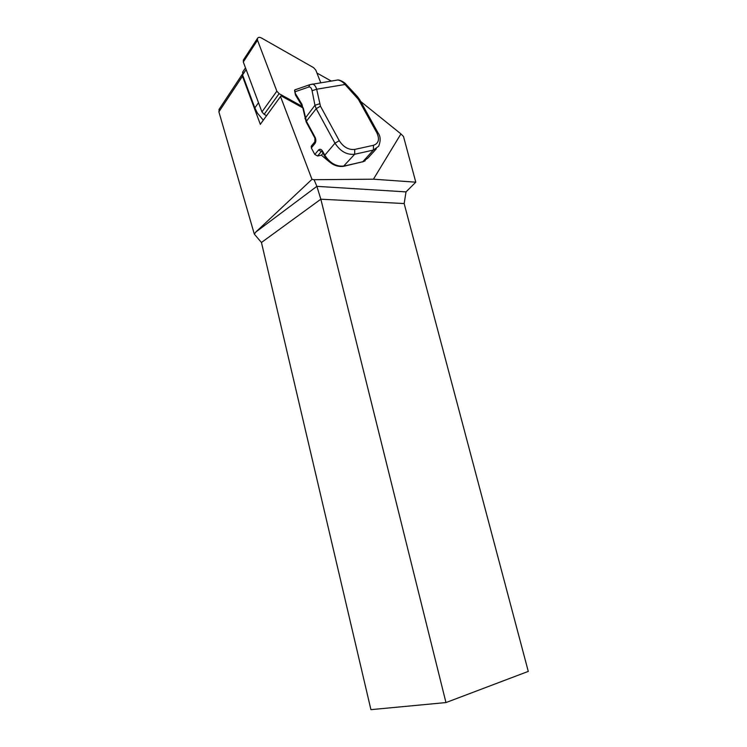 <?xml version="1.0" encoding="UTF-8"?>
<svg xmlns="http://www.w3.org/2000/svg" width="747" height="747" viewBox="0 0 747 747"><rect width="100%" height="100%" fill="white"/><g stroke="black" fill="none" stroke-linecap="round" stroke-linejoin="round"><path stroke-width="1.12" d="M320.762 82.758L315.785 70.078L313.609 67.66L261.403 37.957C259.508 37.033 258.191 37.191 257.454 38.424L257.51 40.198L276.848 91.153L279.107 93.655L302.395 106.513M243.578 59.741L243.298 61.973L261.945 111.91L264.149 114.338L266.595 115.673M329.352 161.847L321.378 155.171L323.059 153.172M260.834 123.582L281.031 95.831L302.834 107.857M316.933 73.019L331.248 81.059M242.364 74.214L242.467 76.25L260.367 124.404M219.347 108.959L218.89 111.826L254.316 234.1L261.45 242.495L370.923 709.65L445.959 702.563L528.278 671.404L404.155 203.548L320.846 199.197L445.959 702.563M311.975 179.336L314.067 179.71L316.868 186.348L255.876 231.99L311.975 179.336L280.555 96.662M415.79 182.184L403.511 136.514L400.934 133.9L373.444 179.187L415.79 182.184L406.032 191.886L404.155 203.548M314.067 179.71L373.444 179.187M261.45 242.495L320.846 199.197L316.868 186.348L406.032 191.886M255.876 231.99L254.316 234.1M315.215 141.08L315.225 139.213M321.378 155.171L317.596 155.992L314.814 154.461L318.539 149.988C319.921 148.7 321.313 149.157 322.713 151.352L324.805 155.217L334.983 143.191L316.224 108.679L314.954 105.262L312.069 90.704C311.415 87.866 310.294 86.643 308.716 87.035L295.149 91.722L294.626 90.06L296.139 89.323M311.48 145.917L311.303 147.943L314.814 154.461M360.708 101.499L400.934 133.9M345.861 84.14L345.011 84.486C342.882 81.899 340.464 80.405 337.765 79.994L336.075 80.265M308.716 87.035L309.837 84.663L312.694 84.075C314.459 84.654 315.776 86.372 316.663 89.229L312.069 90.704M295.149 91.722L295.429 94.925M301.947 104.253L303.021 108.679L301.947 104.253L295.551 93.805L295.709 95.448M303.021 108.679L306.149 121.92M243.008 71.581L242.579 74.952L254.839 107.923L257.388 113.068L263.299 120.202M264.149 114.338L279.107 93.655M261.945 111.91L276.848 91.153M243.298 61.973L257.51 40.198M242.467 76.25L218.89 111.826M311.303 147.943L315.001 143.443L315.066 141.491M303.235 107.885L306.401 121.201L316.224 108.679L320.463 106.186L339.269 140.697C343.443 147.131 348.606 150.035 354.75 149.419L373.472 145.301C378.692 143.433 379.812 139.259 376.843 132.798L358.373 99.332L345.011 84.486L316.663 89.229L320.463 106.186M314.72 137.765L306.205 122.022L306.401 121.201L314.982 137.065C316.121 139.558 316.121 141.678 315.001 143.443M322.181 151.174L321.322 151.538L318.539 149.988M317.596 155.992L321.322 151.538M376.843 132.798L378.057 132.919C380.606 136.299 380.821 140.725 378.682 146.216L373.369 150.072L354.676 154.246C346.86 155.068 340.305 151.38 334.983 143.191L339.269 140.697M354.75 149.419L354.676 154.246L343.405 166.366C335.795 167.141 329.52 163.677 324.581 155.992L324.805 155.217C330.025 163.285 336.514 166.889 344.255 166.021L362.799 161.735L373.369 150.072L373.472 145.301M344.022 166.226L362.799 161.735L368.103 157.878L376.32 148.821M304.935 118.605L314.954 105.262L319.576 103.796M314.982 137.065L314.851 141.79L311.163 146.3M322.713 151.352L322.489 152.127L324.525 155.899M358.373 99.332L359.624 99.528L378.131 133.059M357.589 96.765L359.699 99.678M337.812 80.004C339.157 79.425 345.357 82.833 345.805 84.075L357.542 96.708L356.777 97.147M242.579 74.952L246.137 69.574M254.839 107.923L258.509 102.712M243.261 60.227L257.454 38.424M280.676 96.326L260.479 124.067M242.364 74.158L218.946 109.576M337.765 79.994L309.837 84.663L294.813 89.911M294.579 90.658L295.504 95.13M295.719 95.457L301.919 105.588M365.143 160.848L362.566 161.94M322.032 151.361L322.433 152.024M242.532 72.319L245.483 67.837"/></g></svg>
